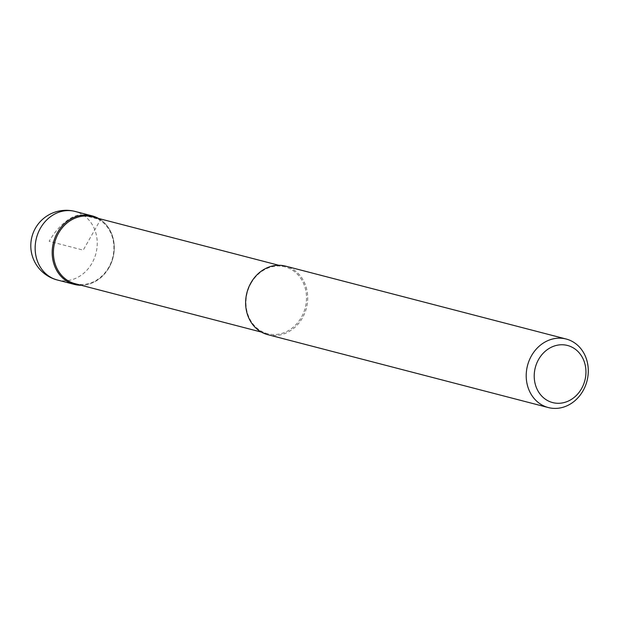 <?xml version="1.0" encoding="UTF-8"?>
<svg xmlns="http://www.w3.org/2000/svg" width="619" height="619" viewBox="0 0 619 619"><rect width="100%" height="100%" fill="white"/><g stroke="black" fill="none" stroke-linecap="round" stroke-linejoin="round"><path stroke-width="0.46" stroke-dasharray="3.1 2.32" d="M109.006 267.648A35.407 30.726 -75.4 0 1 81.159 285.266A35.407 30.726 104.6 0 0 109.006 267.648A35.407 30.726 104.6 0 0 98.514 218.437A35.407 30.726 -75.4 0 1 109.006 267.648M74.976 283.657A34.525 29.96 104.6 0 0 108.782 267.323A34.525 29.96 104.6 0 0 92.332 216.836M251.113 283.208A34.525 29.96 -75.4 0 1 284.926 266.866A34.525 29.96 -75.4 0 1 301.368 317.361A34.525 29.96 -75.4 0 1 267.563 333.695A34.525 29.96 -75.4 0 1 251.113 283.208M267.764 334.662A35.407 30.726 104.6 0 0 302.443 317.903A35.407 30.726 104.6 0 0 285.568 266.124M83.495 215.257L100.526 219.683L83.232 250.138L49.164 241.286A35.407 16.806 124.2 0 1 83.495 215.257M57.296 279.981A35.407 30.726 104.6 0 0 91.976 263.222A35.407 30.726 104.6 0 0 75.1 211.443M284.926 266.866L278.743 265.265M267.563 333.695L261.38 332.086"/><path stroke-width="0.93" d="M81.159 285.266A35.407 30.726 -75.4 0 1 74.326 284.4A35.407 30.726 -75.4 0 1 57.451 232.62A35.407 30.726 -75.4 0 1 92.13 215.869A35.407 30.726 -75.4 0 1 98.514 218.437A35.407 30.726 104.6 0 0 57.451 232.62A35.407 30.726 104.6 0 0 55.362 267.756A35.407 30.726 104.6 0 0 81.159 285.266M278.743 265.265L92.332 216.836A34.525 29.96 104.6 0 0 58.526 233.17A34.525 29.96 104.6 0 0 74.976 283.657L261.38 332.086M566.145 339.019L285.568 266.124A35.407 30.726 104.6 0 0 250.896 282.875A35.407 30.726 104.6 0 0 267.764 334.662L548.341 407.557A35.407 30.726 -75.4 0 1 531.473 355.778A35.407 30.726 -75.4 0 1 566.145 339.019A35.407 30.726 -75.4 0 1 583.021 390.806A35.407 30.726 -75.4 0 1 548.341 407.557M581.558 388.624A29.503 25.603 -75.4 0 1 545.664 399.402A29.503 25.603 -75.4 0 1 538.607 359.43A29.503 25.603 -75.4 0 1 574.502 348.652A29.503 25.603 -75.4 0 1 581.558 388.624M92.13 215.869L75.1 211.443A35.407 30.726 104.6 0 0 40.421 228.194A35.407 30.726 104.6 0 0 57.296 279.981L74.326 284.4M75.1 211.443A35.407 35.407 0 0 0 35.415 228.218A35.407 35.407 0 0 0 57.296 279.981"/></g></svg>
